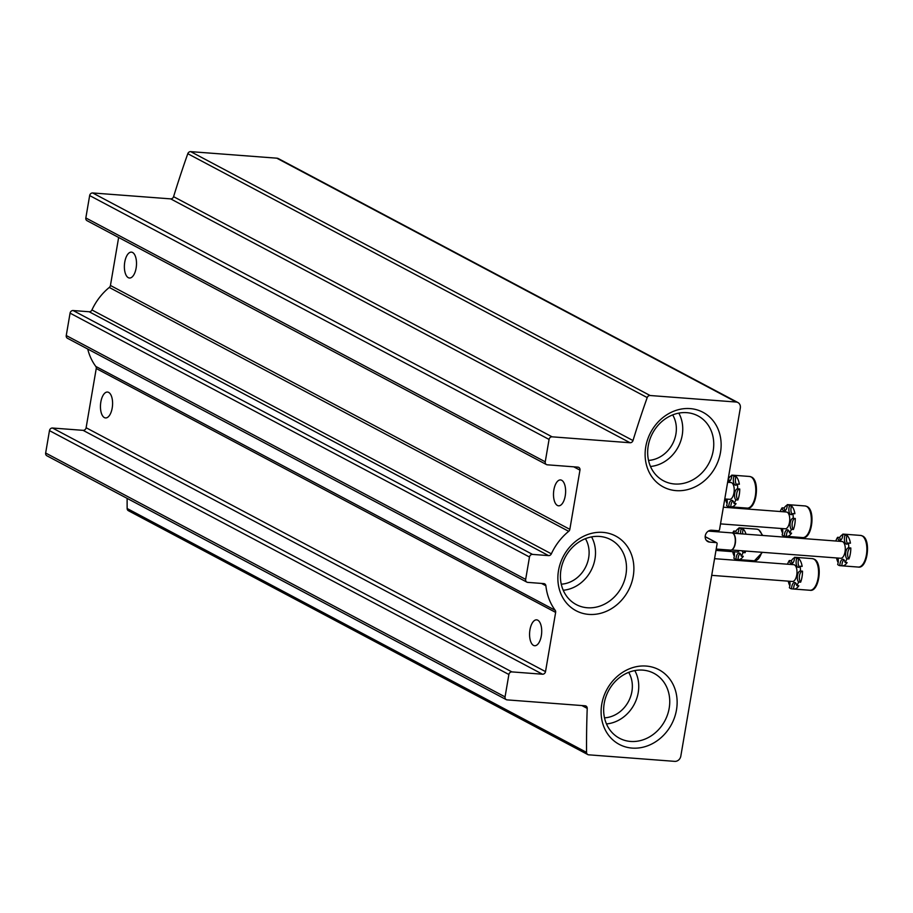 <?xml version="1.0" encoding="UTF-8"?>
<svg xmlns="http://www.w3.org/2000/svg" width="913" height="913" viewBox="0 0 913 913"><rect width="100%" height="100%" fill="white"/><g stroke="black" fill="none" stroke-linecap="round" stroke-linejoin="round"><path stroke-width="1.37" d="M648.515 460.403A29.125 25.302 118 0 0 672.516 443.98A29.125 25.302 118 0 0 672.676 414.89M604.509 717.858A29.125 25.302 118 0 0 628.509 701.435A29.125 25.302 118 0 0 628.669 672.345M561.267 584.183A29.125 25.302 118 0 0 585.267 567.749A29.125 25.302 118 0 0 585.427 538.67M740.317 408.031A5.763 5.01 118 0 0 737.932 402.542A5.763 5.01 118 0 0 736.175 402.04L650.09 395.512A2.887 2.511 118 0 0 647.203 397.577A951.723 826.699 118 0 0 632.994 440.545A2.887 2.511 118 0 1 630.061 442.748L552.091 436.825A2.887 2.511 118 0 0 549.067 439.427L545.244 461.818A2.887 2.511 118 0 0 547.309 464.808L577.895 467.136A2.887 2.511 118 0 1 579.96 470.127L569.838 529.346A2.887 2.511 118 0 1 568.696 531.32A55.955 48.594 118 0 0 551.349 553.826A2.887 2.511 118 0 1 548.576 555.618L532.507 554.396A2.887 2.511 118 0 0 529.483 557.01L525.66 579.39A2.887 2.511 118 0 0 527.725 582.38L543.794 583.601A2.887 2.511 118 0 1 545.894 585.769A55.955 48.594 118 0 0 555.195 610.295A2.887 2.511 118 0 1 555.64 612.395L545.518 671.614A2.887 2.511 118 0 1 542.493 674.216L511.908 671.9A2.887 2.511 118 0 0 508.883 674.502L505.06 696.893A2.887 2.511 118 0 0 507.126 699.883L585.107 705.795A2.887 2.511 118 0 1 587.219 708.385A951.723 826.699 118 0 0 586.557 752.38A2.887 2.511 118 0 0 588.668 754.823L674.764 761.362A5.763 5.01 118 0 0 680.813 756.147L717.104 543.817A1.153 1.004 118 0 0 716.283 542.619L709.652 542.105A6.117 5.307 118 0 1 707.803 541.569A6.117 5.307 118 0 1 705.544 534.698A6.117 5.307 118 0 1 711.684 530.236L718.314 530.738A1.153 1.004 118 0 0 719.524 529.7L740.317 408.031M737.932 402.542L278.522 158.679A5.763 5.01 118 0 0 276.776 158.177L190.68 151.638A2.887 2.511 118 0 0 187.793 153.704A951.723 826.699 118 0 0 173.584 196.672L632.994 440.545M546.431 464.557L87.032 220.695A2.887 2.511 118 0 1 85.833 217.945L89.657 195.565A2.887 2.511 118 0 1 92.681 192.963L170.663 198.874A2.887 2.511 118 0 0 173.584 196.672M124.761 262.065A12.976 6.014 -85.7 0 0 128.288 277.666A12.976 6.014 -85.7 0 0 129.452 278.02A12.976 6.014 -85.7 0 0 136.436 265.535A12.976 6.014 -85.7 0 0 131.426 252.136A12.976 6.014 -85.7 0 0 124.761 262.065M553.883 489.859A12.976 6.014 -85.7 0 0 557.409 505.46A12.976 6.014 -85.7 0 0 558.573 505.813A12.976 6.014 -85.7 0 0 565.546 493.328A12.976 6.014 -85.7 0 0 560.536 479.93A12.976 6.014 -85.7 0 0 553.883 489.859M118.644 237.471L110.439 285.472L569.838 529.346M526.858 582.129L67.448 338.267A2.887 2.511 118 0 1 66.25 335.528L70.073 313.136A2.887 2.511 118 0 1 73.108 310.534L89.166 311.755A2.887 2.511 118 0 0 91.939 309.964A55.955 48.594 118 0 1 109.286 287.447A2.887 2.511 118 0 0 110.439 285.472M87.728 349.028A55.955 48.594 118 0 0 95.785 366.421L555.195 610.295M506.259 699.632L46.848 455.758A2.887 2.511 118 0 1 45.65 453.019L49.473 430.628A2.887 2.511 118 0 1 52.509 428.026L83.083 430.343A2.887 2.511 118 0 0 86.119 427.741L96.242 368.521A2.887 2.511 118 0 0 95.785 366.421M529.962 629.776A12.976 6.014 -85.7 0 0 533.489 645.388A12.976 6.014 -85.7 0 0 534.653 645.731A12.976 6.014 -85.7 0 0 541.637 633.245A12.976 6.014 -85.7 0 0 536.627 619.847A12.976 6.014 -85.7 0 0 529.962 629.776M100.841 401.982A12.976 6.014 -85.7 0 0 104.367 417.595A12.976 6.014 -85.7 0 0 105.543 417.937A12.976 6.014 -85.7 0 0 112.516 405.452A12.976 6.014 -85.7 0 0 107.506 392.054A12.976 6.014 -85.7 0 0 100.841 401.982M127.124 498.372A951.723 826.699 118 0 0 127.147 508.507A2.887 2.511 118 0 0 128.391 510.709L587.801 754.572M676.111 490.635A42.272 36.725 118 0 0 718.988 431.552A42.272 36.725 118 0 0 654.279 426.645A42.272 36.725 118 0 0 676.111 490.635M632.104 748.089A42.272 36.725 118 0 0 674.981 689.007A42.272 36.725 118 0 0 610.272 684.099A42.272 36.725 118 0 0 632.104 748.089M588.862 614.403A42.272 36.725 118 0 0 631.739 555.332A42.272 36.725 118 0 0 567.03 550.413A42.272 36.725 118 0 0 588.862 614.403M563.23 590.255A34.671 30.118 118 0 0 590.928 570.762A34.671 30.118 118 0 0 591.556 536.89M587.367 607.761A36.76 31.921 118 0 0 624.618 580.017A36.76 31.921 118 0 0 609.119 538.864A36.76 31.921 118 0 0 565.261 557.135A36.76 31.921 118 0 0 574.711 603.698A36.76 31.921 118 0 0 587.367 607.761M606.472 723.929A34.671 30.118 118 0 0 634.17 704.437A34.671 30.118 118 0 0 634.797 670.576M630.609 741.447A36.76 31.921 118 0 0 667.86 713.692A36.76 31.921 118 0 0 652.361 672.55A36.76 31.921 118 0 0 608.503 690.81A36.76 31.921 118 0 0 617.953 737.373A36.76 31.921 118 0 0 630.609 741.447M650.478 466.475A34.671 30.118 118 0 0 678.176 446.982A34.671 30.118 118 0 0 678.804 413.121M674.616 483.993A36.76 31.921 118 0 0 711.866 456.238A36.76 31.921 118 0 0 696.379 415.095A36.76 31.921 118 0 0 652.51 433.355A36.76 31.921 118 0 0 661.959 479.918A36.76 31.921 118 0 0 674.616 483.993M840.77 540.097A5.763 2.671 94.3 0 1 839.652 537.472A15.863 7.35 -85.7 0 1 842.847 534.516M847.721 543.783A5.763 2.671 94.3 0 1 847.081 535.406A15.863 7.35 -85.7 0 1 850.437 543.189L848.394 543.041A5.763 2.671 94.3 0 1 846.659 544.137A5.763 2.671 94.3 0 1 844.571 541.044A5.763 2.671 94.3 0 1 845.039 535.258A15.863 7.35 94.3 0 0 843.977 534.482A15.863 7.35 94.3 0 0 842.859 534.094L844.902 534.253A15.863 7.35 -85.7 0 0 844.593 534.208A15.863 7.35 -85.7 0 0 844.285 534.196M836.548 557.957A15.863 7.35 -85.7 0 0 838.145 562.568M837.997 558.06A5.763 2.671 94.3 0 1 837.666 564.496A15.863 7.35 94.3 0 0 839.846 565.649L841.889 565.809A5.763 2.671 94.3 0 1 843.966 559.806M841.889 565.809A15.863 7.35 -85.7 0 0 842.185 565.843A15.863 7.35 -85.7 0 0 847.127 562.591L845.084 562.431A15.863 7.35 94.3 0 0 846.887 558.813L848.93 558.973A5.763 2.671 94.3 0 1 847.789 552.468A5.763 2.671 94.3 0 1 850.722 547.96M848.93 558.973A15.863 7.35 -85.7 0 0 850.813 547.971L848.77 547.811A5.763 2.671 94.3 0 1 848.77 547.811A15.863 7.35 94.3 0 0 848.394 543.041M835.886 541.01A5.763 2.671 94.3 0 0 835.806 540.93A15.863 7.35 94.3 0 1 837.62 537.312L839.652 537.472M845.039 535.258L847.081 535.406M842.859 534.094A5.763 2.671 94.3 0 1 839.72 540.45A5.763 2.671 94.3 0 1 837.62 537.312M839.846 565.649A5.763 2.671 94.3 0 1 842.984 559.292A5.763 2.671 94.3 0 1 845.084 562.431M846.887 558.813A5.763 2.671 94.3 0 1 845.758 552.262A5.763 2.671 94.3 0 1 848.725 547.811M732.797 533.192L841.991 541.477A8.422 3.903 94.3 0 1 842.745 541.706A8.422 3.903 94.3 0 1 845.153 551.007A8.422 3.903 94.3 0 1 840.713 558.265L731.53 549.98M716.214 549.055L730.594 550.14A8.651 4.006 -85.7 0 0 731.827 549.831A8.651 4.006 -85.7 0 0 735.239 541.82A8.651 4.006 -85.7 0 0 733.082 533.386A8.651 4.006 -85.7 0 0 732.683 533.124A8.651 4.006 -85.7 0 0 731.906 532.884L708.362 531.104M731.998 549.729A8.422 3.903 -85.7 0 0 732.169 549.637A8.422 3.903 -85.7 0 0 735.49 541.843A8.422 3.903 -85.7 0 0 733.379 533.626A8.422 3.903 -85.7 0 0 733.23 533.512M785.237 510.618A5.763 2.671 94.3 0 1 784.119 507.993A15.863 7.35 -85.7 0 1 787.314 505.037M792.187 514.293A5.763 2.671 94.3 0 1 791.548 505.928A15.863 7.35 -85.7 0 1 794.903 513.711L792.872 513.562A5.763 2.671 94.3 0 1 791.126 514.658A5.763 2.671 94.3 0 1 789.037 511.565A5.763 2.671 94.3 0 1 789.505 505.779A15.863 7.35 94.3 0 0 788.444 505.003A15.863 7.35 94.3 0 0 787.326 504.615L789.368 504.775A15.863 7.35 -85.7 0 0 789.06 504.729A15.863 7.35 -85.7 0 0 788.752 504.718M781.014 528.479A15.863 7.35 -85.7 0 0 782.612 533.089M782.464 528.581A5.763 2.671 94.3 0 1 782.133 535.018A15.863 7.35 94.3 0 0 784.313 536.171L786.355 536.33A5.763 2.671 94.3 0 1 788.433 530.327M786.355 536.33A15.863 7.35 -85.7 0 0 786.652 536.365A15.863 7.35 -85.7 0 0 791.594 533.112L789.551 532.952A15.863 7.35 94.3 0 0 791.366 529.335L793.397 529.494A5.763 2.671 94.3 0 1 792.256 522.989A5.763 2.671 94.3 0 1 795.189 518.481M793.397 529.494A15.863 7.35 -85.7 0 0 795.28 518.481L793.237 518.333A15.863 7.35 94.3 0 0 792.872 513.562M780.353 511.531A5.763 2.671 94.3 0 0 780.273 511.451A15.863 7.35 94.3 0 1 782.087 507.833L784.119 507.993M789.505 505.779L791.548 505.928M787.326 504.615A5.763 2.671 94.3 0 1 784.187 510.972A5.763 2.671 94.3 0 1 782.087 507.833M784.313 536.171A5.763 2.671 94.3 0 1 787.451 529.814A5.763 2.671 94.3 0 1 789.551 532.952M791.366 529.335A5.763 2.671 94.3 0 1 790.224 522.784A5.763 2.671 94.3 0 1 793.192 518.333A5.763 2.671 94.3 0 1 793.237 518.333M723.37 507.206L786.458 511.999A8.422 3.903 94.3 0 1 787.211 512.227A8.422 3.903 94.3 0 1 789.619 521.528A8.422 3.903 94.3 0 1 785.18 528.787L720.517 523.879M729.704 481.14A5.763 2.671 94.3 0 1 728.585 478.515A15.863 7.35 -85.7 0 1 731.781 475.559M736.654 484.814A5.763 2.671 94.3 0 1 736.015 476.449A15.863 7.35 -85.7 0 1 739.37 484.232L737.339 484.084A5.763 2.671 94.3 0 1 735.593 485.18A5.763 2.671 94.3 0 1 733.504 482.087A5.763 2.671 94.3 0 1 733.972 476.301A15.863 7.35 94.3 0 0 732.911 475.525A15.863 7.35 94.3 0 0 731.792 475.137L733.835 475.296A15.863 7.35 -85.7 0 0 733.527 475.251A15.863 7.35 -85.7 0 0 733.219 475.239M725.481 499A15.863 7.35 -85.7 0 0 727.079 503.611M726.931 499.103A5.763 2.671 94.3 0 1 726.6 505.54A15.863 7.35 94.3 0 0 728.779 506.692L730.822 506.852A5.763 2.671 94.3 0 1 732.899 500.849M730.822 506.852A15.863 7.35 -85.7 0 0 731.119 506.886A15.863 7.35 -85.7 0 0 736.061 503.634L734.018 503.474A15.863 7.35 94.3 0 0 735.832 499.856L737.864 500.016A5.763 2.671 94.3 0 1 736.723 493.511A5.763 2.671 94.3 0 1 739.656 489.003M737.864 500.016A15.863 7.35 -85.7 0 0 739.747 489.003L737.704 488.854A15.863 7.35 94.3 0 0 737.339 484.084M733.972 476.301L736.015 476.449M731.792 475.137A5.763 2.671 94.3 0 1 728.654 481.493A5.763 2.671 94.3 0 1 727.821 481.128M728.779 506.692A5.763 2.671 94.3 0 1 731.918 500.335A5.763 2.671 94.3 0 1 734.018 503.474M735.832 499.856A5.763 2.671 94.3 0 1 734.691 493.305A5.763 2.671 94.3 0 1 737.658 488.854A5.763 2.671 94.3 0 1 737.704 488.854M727.627 482.269L730.925 482.521A8.422 3.903 94.3 0 1 731.678 482.749A8.422 3.903 94.3 0 1 734.086 492.05A8.422 3.903 94.3 0 1 729.647 499.308L724.785 498.943M792.484 563.298A5.763 2.671 94.3 0 1 791.366 560.673A15.863 7.35 -85.7 0 1 794.55 557.717M799.423 566.984A5.763 2.671 94.3 0 1 798.784 558.608A15.863 7.35 -85.7 0 1 802.15 566.391L800.108 566.243A5.763 2.671 94.3 0 1 798.373 567.338A5.763 2.671 94.3 0 1 796.273 564.245A5.763 2.671 94.3 0 1 796.752 558.459A15.863 7.35 94.3 0 0 795.691 557.683A15.863 7.35 94.3 0 0 794.561 557.295L796.604 557.455A15.863 7.35 -85.7 0 0 796.296 557.409A15.863 7.35 -85.7 0 0 795.988 557.409M788.25 581.159A15.863 7.35 -85.7 0 0 789.859 585.769M789.699 581.261A5.763 2.671 94.3 0 1 789.368 587.698A15.863 7.35 94.3 0 0 791.548 588.851L793.591 589.011A5.763 2.671 94.3 0 1 795.668 583.008M793.591 589.011A15.863 7.35 -85.7 0 0 793.899 589.045A15.863 7.35 -85.7 0 0 798.829 585.792L796.787 585.632A15.863 7.35 94.3 0 0 798.601 582.015L800.644 582.174A5.763 2.671 94.3 0 1 799.503 575.669A5.763 2.671 94.3 0 1 802.424 571.161M800.644 582.174A15.863 7.35 -85.7 0 0 802.516 571.173L800.484 571.013A15.863 7.35 94.3 0 0 800.108 566.243M787.599 564.211A5.763 2.671 94.3 0 0 787.52 564.131A15.863 7.35 94.3 0 1 789.323 560.514L791.366 560.673M796.752 558.459L798.784 558.608M794.561 557.295A5.763 2.671 94.3 0 1 791.434 563.652A5.763 2.671 94.3 0 1 789.323 560.514M791.548 588.851A5.763 2.671 94.3 0 1 794.687 582.494A5.763 2.671 94.3 0 1 796.787 585.632M798.601 582.015A5.763 2.671 94.3 0 1 797.471 575.464A5.763 2.671 94.3 0 1 800.439 571.013A5.763 2.671 94.3 0 1 800.484 571.013M714.571 558.676L793.694 564.679A8.422 3.903 94.3 0 1 794.458 564.907A8.422 3.903 94.3 0 1 796.866 574.209A8.422 3.903 94.3 0 1 792.416 581.467L711.718 575.35M736.677 533.477A5.763 2.671 94.3 0 1 735.832 531.195A15.863 7.35 -85.7 0 1 739.016 528.239M740.614 533.785A5.763 2.671 94.3 0 1 741.219 528.981A15.863 7.35 94.3 0 0 740.158 528.205A15.863 7.35 94.3 0 0 739.028 527.817L741.071 527.976A15.863 7.35 -85.7 0 0 740.763 527.931A15.863 7.35 -85.7 0 0 740.454 527.919M732.717 551.68A15.863 7.35 -85.7 0 0 734.326 556.291M734.166 551.783A5.763 2.671 94.3 0 1 733.835 558.22A15.863 7.35 94.3 0 0 736.015 559.372L738.058 559.532A5.763 2.671 94.3 0 1 740.135 553.529M738.058 559.532A15.863 7.35 -85.7 0 0 738.366 559.566A15.863 7.35 -85.7 0 0 743.296 556.314L741.253 556.154A15.863 7.35 94.3 0 0 743.068 552.536L745.111 552.696A5.763 2.671 94.3 0 1 744.175 550.938M745.111 552.696A15.863 7.35 -85.7 0 0 745.659 551.053M742.657 533.934A5.763 2.671 94.3 0 1 743.25 529.129A15.863 7.35 -85.7 0 1 746.001 534.185M732.637 533.101A15.863 7.35 94.3 0 1 733.79 531.035L735.832 531.195M741.219 528.981L743.25 529.129M739.028 527.817A5.763 2.671 94.3 0 1 737.27 533.523M734.634 533.329A5.763 2.671 94.3 0 1 733.79 531.035M736.015 559.372A5.763 2.671 94.3 0 1 739.153 553.016A5.763 2.671 94.3 0 1 741.253 556.154M743.068 552.536A5.763 2.671 94.3 0 1 742.132 550.79M739.29 550.573A8.422 3.903 94.3 0 1 736.882 551.988L715.986 550.402M276.776 158.177L736.175 402.04M190.68 151.638L650.09 395.512M187.793 153.704L647.203 397.577M170.663 198.874L630.061 442.748M92.681 192.963L552.091 436.825M89.657 195.565L549.067 439.427M85.833 217.945L545.244 461.818M573.729 466.817L579.96 470.127M109.286 287.447L568.696 531.32M91.939 309.964L551.349 553.826M89.166 311.755L548.576 555.618M73.108 310.534L532.507 554.396M70.073 313.136L529.483 557.01M66.25 335.528L525.66 579.39M541.489 583.43L545.894 585.769M96.242 368.521L555.64 612.395M86.119 427.741L545.518 671.614M83.083 430.343L542.493 674.216M52.509 428.026L511.908 671.9M49.473 430.628L508.883 674.502M45.65 453.019L505.06 696.893M581.889 705.555L587.219 708.385M127.147 508.507L586.557 752.38M705.178 536.718L716.283 542.619M706.331 540.348L709.652 542.105M862.077 535.851A15.863 7.35 -85.7 0 0 860.651 535.429L862.511 535.977C871.39 539.583 867.51 569.107 858.243 567.064A15.863 7.35 -85.7 0 0 866.62 553.381A15.863 7.35 -85.7 0 0 862.077 535.851M806.544 506.373A15.863 7.35 -85.7 0 0 805.118 505.95L806.978 506.498C815.857 510.105 811.977 539.629 802.71 537.586A15.863 7.35 -85.7 0 0 811.086 523.902A15.863 7.35 -85.7 0 0 806.544 506.373M751.011 476.894A15.863 7.35 -85.7 0 0 749.584 476.472L751.445 477.02C760.324 480.626 756.443 510.15 747.176 508.107A15.863 7.35 -85.7 0 0 755.553 494.424A15.863 7.35 -85.7 0 0 751.011 476.894M813.78 559.053A15.863 7.35 -85.7 0 0 812.353 558.63L814.225 559.178C823.092 562.796 819.223 592.309 809.957 590.266A15.863 7.35 -85.7 0 0 818.322 576.582A15.863 7.35 -85.7 0 0 813.78 559.053M762.058 535.406A15.863 7.35 -85.7 0 0 758.247 529.574A15.863 7.35 -85.7 0 0 756.82 529.152L758.692 529.7L762.732 535.463M762.446 552.331L754.423 560.787A15.863 7.35 -85.7 0 0 761.716 552.274M705.178 536.639L716.637 542.721M860.651 535.429L844.593 534.208M858.243 567.064L842.185 565.843M805.118 505.95L789.06 504.729M802.71 537.586L786.652 536.365M749.584 476.472L733.527 475.251M747.176 508.107L731.119 506.886M812.353 558.63L796.296 557.409M809.957 590.266L793.899 589.045M756.82 529.152L740.763 527.931M754.423 560.787L738.366 559.566"/></g></svg>
